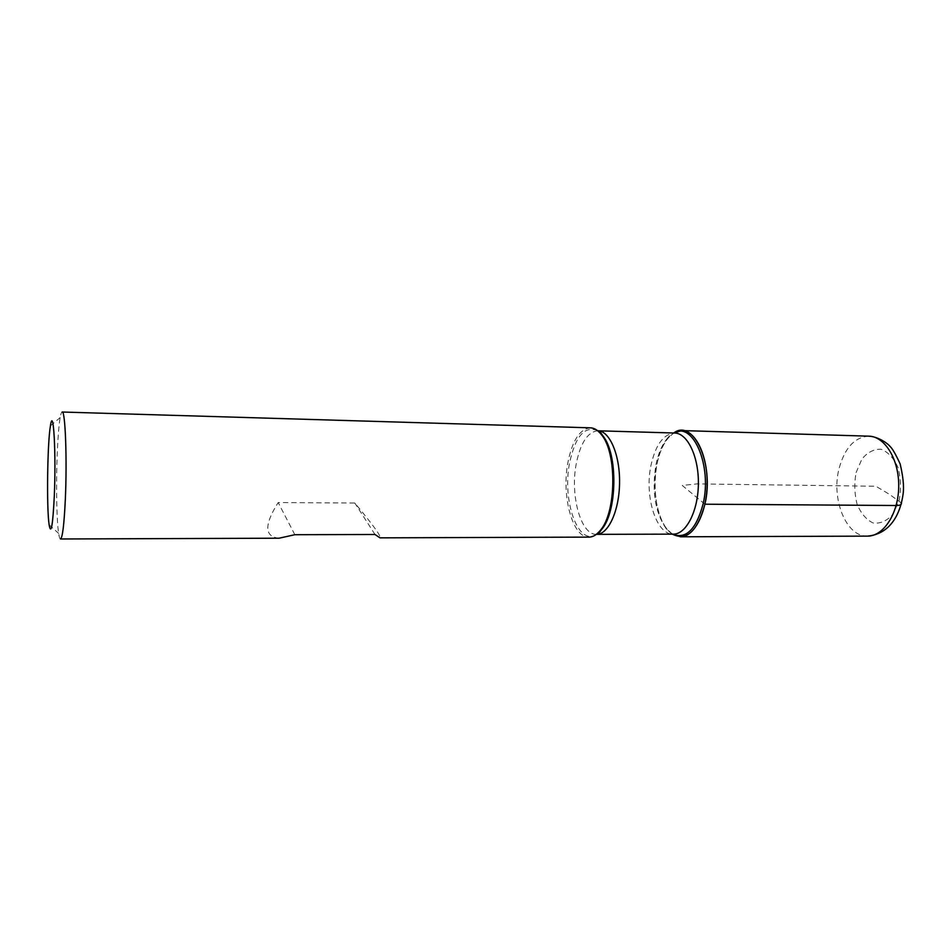 <?xml version="1.0" encoding="UTF-8"?>
<svg xmlns="http://www.w3.org/2000/svg" width="951" height="951" viewBox="0 0 951 951"><rect width="100%" height="100%" fill="white"/><g stroke="black" fill="none" stroke-linecap="round" stroke-linejoin="round"><path stroke-width="0.71" stroke-dasharray="4.75 3.57" d="M590.44 427.831C579.777 428.996 572.24 440.634 567.854 462.745C561.363 496.16 572.645 538.04 588.99 537.113M60.484 538.979C59.818 538.932 59.2 537.077 58.641 533.404C56.573 520.197 55.978 482.965 57.25 452.985C57.928 436.889 58.903 425.085 60.175 417.548C60.828 413.899 61.494 412.056 62.16 412.021M279.13 538.207C264.354 536.816 264.033 524.928 278.191 502.544L354.818 503.031C373.065 524.952 381.458 536.554 379.996 537.85M672.405 534.153L667.233 529.315C650.555 510.307 651.269 456.254 668.434 437.686L673.748 432.99C665.771 438.53 660.16 449.003 656.891 464.445C651.15 491.405 658.401 525.285 672.405 534.153M294.834 534.712L278.191 502.544M375.003 534.498L354.818 503.031M704.917 504.208L682.236 485.426L697.166 483.893L875.871 486.246L889.47 494.342L901.465 503.043M597.573 430.66C584.639 425.466 575.307 436.271 569.554 463.089C562.029 500.666 578.077 546.516 596.194 534.474M672.559 534.153L666.116 528.578C655.073 512.434 651.685 491.156 655.964 464.73C658.282 453.461 662.062 444.688 667.305 438.399L673.89 433.002M668.434 437.686L667.305 438.399C670.621 434.334 673.058 432.539 674.616 433.026C663.465 434.048 655.596 444.783 651.007 465.241C644.231 496.208 656.178 535.033 673.284 534.141C673.914 535.782 671.525 533.927 666.116 528.578L667.233 529.315M596.36 534.355C580.764 534.997 570.029 495.412 576.235 463.838C580.419 443.023 587.587 432.004 597.727 430.779M856.102 472.552L861.915 459.071C867.574 452.224 873.981 448.955 881.137 449.264C888.127 452.034 893.75 458.12 898.017 467.547C900.894 478.305 901.263 489.337 899.099 500.63L892.811 514.396C886.784 521.053 880.21 523.906 873.077 522.979C866.302 519.698 860.964 513.433 857.065 504.173C854.462 493.854 854.129 483.31 856.102 472.552M868.822 436.164C854.794 437.091 844.928 447.671 839.234 467.928C830.817 498.562 846.01 537.03 867.502 536.126M49.119 524.833L58.641 533.404M50.427 425.87L60.175 417.548"/><path stroke-width="1.43" d="M588.99 537.113C593.008 537.065 596.824 534.771 600.45 530.218C616.319 512.149 617.092 453.496 601.71 435.023C598.203 430.375 594.446 427.986 590.44 427.831L62.16 412.021C65.286 410.119 67.2 459.535 65.31 499.869C64.097 524.893 62.481 537.933 60.484 538.979L279.13 538.207L294.834 534.712L375.003 534.498L379.996 537.85L588.99 537.113M704.917 504.208C697.452 531.3 686.61 541.274 672.405 534.153L680.559 536.792C694.123 537.089 706.866 512.779 707.152 484.023C707.627 455.267 695.526 430.625 681.962 430.577L673.748 432.99C693.184 418.048 714.57 463.91 704.917 504.208L896.151 505.504C899.919 505.516 901.691 504.696 901.465 503.043M54.302 496.006C56.216 452.284 53.375 405.007 50.427 425.87C47.384 442.69 46.528 507.929 49.119 524.833C51.069 535.413 52.804 525.808 54.302 496.006M596.194 534.474L601.686 529.422C617.306 511.638 618.067 454.043 602.922 435.855L597.573 430.66M673.89 433.002C692.792 420.936 712.287 465.467 703.134 503.852C696.239 529.41 686.051 539.514 672.559 534.153M600.45 530.218L601.686 529.422C599.094 533.166 597.371 534.807 596.515 534.355L673.284 534.141C686.087 534.45 698.105 511.269 698.379 483.904C698.819 456.539 687.43 433.062 674.616 433.026L597.882 430.791C609.591 430.779 620.016 454.816 619.565 482.87C619.267 510.913 608.224 534.664 596.515 534.355L596.36 534.355M597.727 430.779L597.882 430.791C598.75 430.351 600.426 432.051 602.922 435.855L601.71 435.023M680.559 536.792L867.502 536.126C883.538 536.4 898.469 513.54 898.707 486.543C899.17 459.559 884.858 436.319 868.822 436.164L681.962 430.577M867.502 536.126C889.767 534.141 900.466 514.729 903.236 493.07C904.044 485.711 903.01 475.987 900.133 463.898C895.664 454.209 892.323 448.42 890.124 446.506C886.689 442.405 877.404 436.628 868.822 436.164"/></g></svg>
